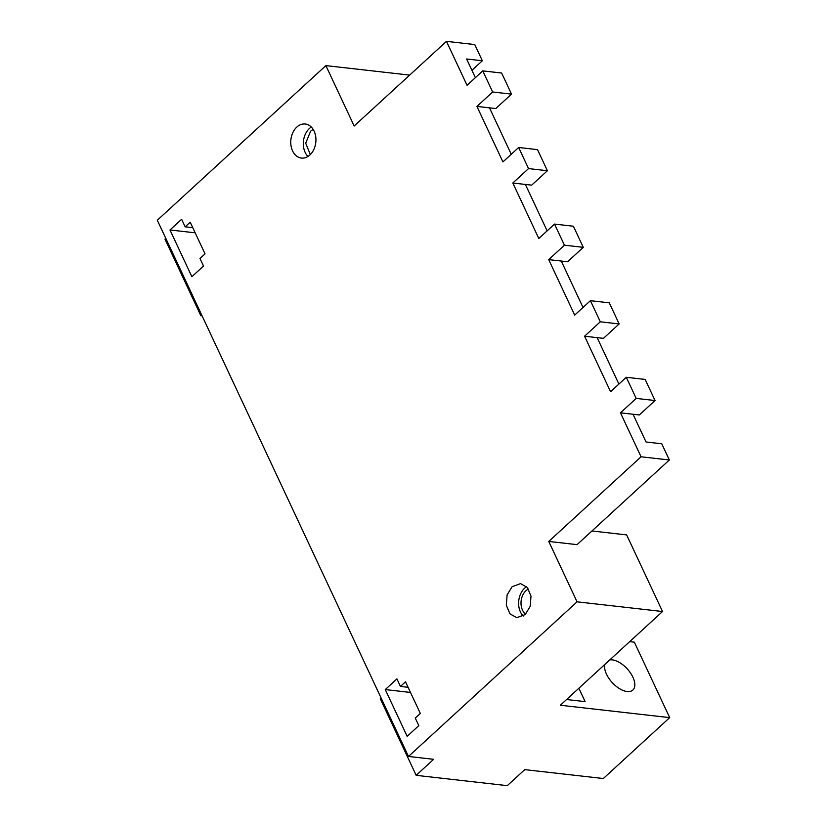 <?xml version="1.0" encoding="UTF-8"?>
<svg xmlns="http://www.w3.org/2000/svg" width="827" height="827" viewBox="0 0 827 827"><rect width="100%" height="100%" fill="white"/><g stroke="black" fill="none" stroke-linecap="round" stroke-linejoin="round"><path stroke-width="1.24" d="M507.282 785.65L416.157 775.333L433.627 759.31L408.486 756.457L577.06 601.829L662.53 611.515L560.344 705.245L669.694 717.629L603.317 778.527L524.752 769.627L507.282 785.65M381.092 697.978L380.275 698.732L416.157 775.333M410.481 692.437L385.268 689.573L396.919 678.895L400.444 686.431L408.073 687.299M400.444 686.431L405.499 681.799L420.333 713.463L415.278 718.105L418.813 725.641L407.163 736.319L385.268 689.573M591.946 530.975L626.649 534.904L662.53 611.515M577.06 601.829L548.766 541.437L641.059 456.783L669.343 459.988L661.745 443.768L646.032 441.99L633.037 414.244L620.467 412.828L636.19 398.407L626.297 377.288L610.574 391.719L584.586 336.227L600.309 321.806L590.416 300.687L574.693 315.108L548.704 259.616L564.428 245.195L554.535 224.086L538.811 238.507L512.823 183.015L528.536 168.594L518.653 147.485L502.93 161.906L476.931 106.414L492.654 91.993L482.772 70.884L467.048 85.305L446.456 41.35L474.739 44.555L482.337 60.764L466.624 58.986L475.37 77.666M408.486 756.457L157.306 220.24L325.879 65.612L354.163 126.004L446.456 41.35M641.059 456.783L620.467 412.828M185.145 226.825L190.2 222.194L205.034 253.858L199.979 258.489L203.514 266.025L191.874 276.714L169.969 229.968L181.62 219.279L185.145 226.825L192.774 227.683M296.81 127.089A17.14 12.529 96.5 0 1 305.277 124.009A17.14 12.529 96.5 0 1 315.707 136.527A17.14 12.529 96.5 0 1 309.877 154.99A17.14 12.529 96.5 0 1 301.421 158.071A17.14 12.529 96.5 0 1 290.99 145.552A17.14 12.529 96.5 0 1 296.81 127.089M512.109 586.705L507.116 594.892L506.289 605.157L509.928 613.799L516.72 617.686L525.176 614.595L530.179 606.408L531.006 596.143L527.368 587.501L520.576 583.614L512.109 586.705M629.688 641.638L634.34 642.166L669.694 717.629M604.806 664.463A19.466 10.172 47.5 0 0 610.926 681.097A19.466 10.172 47.5 0 0 627.124 691.537A19.466 10.172 47.5 0 0 632.862 690.038A19.466 10.172 47.5 0 0 630.443 672.909A19.466 10.172 47.5 0 0 612.29 659.874A19.466 10.172 47.5 0 0 609.788 659.894M578.869 688.26L585.134 701.627L566.578 699.528M548.766 541.437L577.05 544.642L669.343 459.988M511.251 154.267L489.501 107.841L476.931 106.414M547.143 230.878L525.393 184.442L512.823 183.015M583.025 307.479L561.275 261.043L548.704 259.616M618.906 384.079L597.156 337.643L584.586 336.227M597.156 337.643L603.441 338.357L619.165 323.936L600.309 321.806M619.165 323.936L609.272 302.827L590.416 300.687M561.275 261.043L567.56 261.756L583.283 247.335L564.428 245.195M583.283 247.335L573.39 226.226L554.535 224.086M525.393 184.442L531.678 185.155L547.391 170.734L528.536 168.594M547.391 170.734L537.509 149.625L518.653 147.485M489.501 107.841L495.786 108.554L511.51 94.133L492.654 91.993M511.51 94.133L501.627 73.024L482.772 70.884M325.879 65.612L409.654 75.102M202.088 315.862L200.858 315.718L164.976 239.117L165.793 238.362M633.037 414.244L639.323 414.958L655.046 400.537L636.19 398.407M655.046 400.537L645.153 379.428L626.297 377.288M195.182 232.821L169.969 229.968M307.964 156.458A17.14 12.529 96.5 0 1 309.381 128.516A17.14 12.529 96.5 0 1 311.293 127.048M526.592 586.653A17.14 12.529 -83.5 0 0 524.68 588.131A17.14 12.529 -83.5 0 0 518.974 599.193A17.14 12.529 -83.5 0 0 520.441 611.959A17.14 12.529 -83.5 0 0 523.264 616.074M471.928 70.305L482.337 60.764M200.858 315.718L201.674 314.963M528.463 589.02A13.904 10.162 -83.5 0 0 525.92 590.767A13.904 10.162 -83.5 0 0 525.621 614.182M310.321 154.566L305.701 143.205L310.621 131.152L313.164 129.415"/></g></svg>
